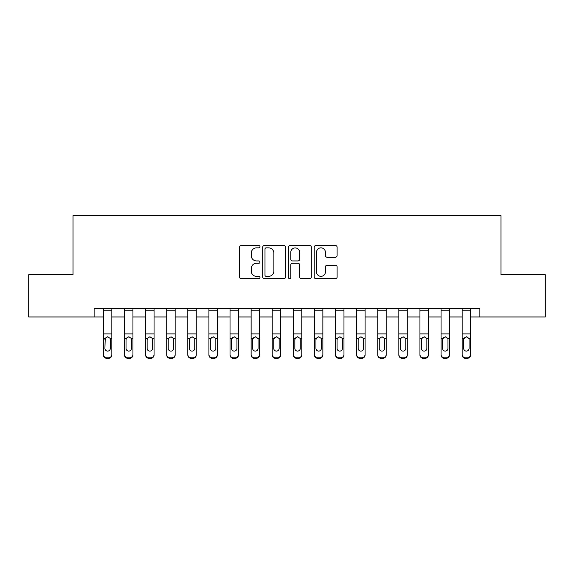 <?xml version="1.0" encoding="UTF-8"?>
<svg xmlns="http://www.w3.org/2000/svg" width="574" height="574" viewBox="0 0 574 574"><rect width="100%" height="100%" fill="white"/><g stroke="black" fill="none" stroke-linecap="round" stroke-linejoin="round"><path stroke-width="0.86" d="M259.986 246.691A1.162 1.162 0 0 0 258.831 245.529L241.224 245.529A1.657 1.657 0 0 0 239.566 247.186L239.566 277.012A1.657 1.657 0 0 0 241.224 278.67L258.831 278.67A1.162 1.162 0 0 0 259.986 277.507A1.162 1.162 0 0 0 258.831 276.352L256.549 276.352A5.302 5.302 0 0 1 251.247 271.05L251.247 268.56A5.302 5.302 0 0 1 256.549 263.258L258.831 263.258A1.162 1.162 0 0 0 259.986 262.096A1.162 1.162 0 0 0 258.831 260.94L256.549 260.94A5.302 5.302 0 0 1 251.247 255.638L251.247 253.148A5.302 5.302 0 0 1 256.549 247.846L258.831 247.846A1.162 1.162 0 0 0 259.986 246.691M335.431 257.209A1.657 1.657 0 0 0 337.089 255.552L337.089 247.186A1.657 1.657 0 0 0 335.431 245.529L315.872 245.529A1.657 1.657 0 0 0 314.215 247.186L314.215 277.012A1.657 1.657 0 0 0 315.872 278.67L335.431 278.67A1.657 1.657 0 0 0 337.089 277.012L337.089 266.903A1.657 1.657 0 0 0 335.431 265.245L327.058 265.245A1.657 1.657 0 0 0 325.401 266.903L325.401 271.918A4.434 4.434 0 0 1 320.974 276.352A4.434 4.434 0 0 1 316.539 271.918L316.539 252.28A4.434 4.434 0 0 1 320.974 247.846A4.434 4.434 0 0 1 325.401 252.28L325.401 255.552A1.657 1.657 0 0 0 327.058 257.209L335.431 257.209M94.122 316.963L28.7 316.963L28.7 274.759L73.013 274.759L73.013 215.673L500.987 215.673L500.987 274.759L545.3 274.759L545.3 316.963L479.878 316.963L479.878 308.525L94.122 308.525L94.122 316.963L103.406 316.963M285.551 247.186A1.657 1.657 0 0 0 283.893 245.529L264.341 245.529A1.657 1.657 0 0 0 262.684 247.186L262.684 277.012A1.657 1.657 0 0 0 264.341 278.67L283.893 278.67A1.657 1.657 0 0 0 285.551 277.012L285.551 247.186M290.107 245.529L309.659 245.529A1.657 1.657 0 0 1 311.316 247.186L311.316 277.012A1.657 1.657 0 0 1 309.659 278.67L301.293 278.67A1.657 1.657 0 0 1 299.635 277.012L299.635 264.915A1.657 1.657 0 0 0 297.978 263.258L292.424 263.258A1.657 1.657 0 0 0 290.767 264.915L290.767 277.507A1.162 1.162 0 0 1 289.612 278.67A1.162 1.162 0 0 1 288.449 277.507L288.449 247.186A1.657 1.657 0 0 1 290.107 245.529M111.844 316.963L124.508 316.963M132.946 316.963L145.609 316.963M154.054 316.963L166.711 316.963M175.156 316.963L187.813 316.963M196.258 316.963L208.922 316.963M217.359 316.963L230.023 316.963M238.461 316.963L251.125 316.963M259.563 316.963L272.227 316.963M280.672 316.963L293.328 316.963M301.773 316.963L314.437 316.963M322.875 316.963L335.539 316.963M343.977 316.963L356.641 316.963M365.078 316.963L377.742 316.963M386.187 316.963L398.844 316.963M407.289 316.963L419.946 316.963M428.391 316.963L441.054 316.963M449.492 316.963L462.156 316.963M470.594 316.963L479.878 316.963M266.164 247.846A1.162 1.162 0 0 0 265.001 249.008L265.001 275.19A1.162 1.162 0 0 0 266.164 276.352L268.567 276.352A5.302 5.302 0 0 0 273.87 271.05L273.87 253.148A5.302 5.302 0 0 0 268.567 247.846L266.164 247.846M299.635 252.366A4.434 4.434 0 0 0 295.201 247.932A4.434 4.434 0 0 0 290.767 252.366L290.767 259.283A1.657 1.657 0 0 0 292.424 260.94L297.978 260.94A1.657 1.657 0 0 0 299.635 259.283L299.635 252.366M103.406 308.525L103.406 354.452A3.379 3.351 -0 0 0 106.778 357.796L108.472 357.796A3.379 3.351 -0 0 0 111.844 354.452L111.844 354.976A3.379 3.351 180 0 1 108.472 358.327L108.472 357.796M110.323 348.418L110.323 339.528L110.323 348.418A2.698 2.683 180 0 1 107.625 351.101A2.698 2.683 180 0 0 110.323 348.418M104.927 348.949L104.927 348.418A2.698 2.683 180 0 0 107.625 351.101M106.219 337.211L104.927 339.32M109.031 337.211L107.625 336.816L110.029 338.28L110.323 339.528M111.844 308.525L111.844 354.452M106.778 357.796L106.778 358.327L108.472 358.327M106.778 358.327A3.379 3.351 180 0 1 103.406 354.976M103.406 338.28L105.221 338.28L104.927 348.418M105.221 338.28L107.625 336.816M132.946 338.811L132.946 354.976A3.379 3.351 180 0 1 129.573 358.327L129.573 357.796A3.379 3.351 -0 0 0 132.946 354.452L132.946 354.976M131.432 348.949L131.432 348.418A2.698 2.683 180 0 1 128.727 351.101A2.698 2.683 180 0 1 126.029 348.418L126.029 339.528L126.029 348.418A2.698 2.683 180 0 0 128.727 351.101M130.133 337.211L128.727 336.816L131.13 338.28L131.432 339.32M127.32 337.211L126.029 339.528L126.323 338.28L128.727 336.816M154.054 338.811L154.054 354.976A3.379 3.351 180 0 1 150.675 358.327L150.675 357.796A3.379 3.351 -0 0 0 154.054 354.452L154.054 354.976M152.533 348.949L152.533 348.418A2.698 2.683 180 0 1 149.828 351.101A2.698 2.683 180 0 1 147.131 348.418L147.131 339.528L147.131 348.418A2.698 2.683 180 0 0 149.828 351.101M151.235 337.211L149.828 336.816L152.232 338.28L152.533 339.32M148.422 337.211L147.131 339.528L147.432 338.28L149.828 336.816M175.156 338.811L175.156 354.976A3.379 3.351 180 0 1 171.777 358.327L171.777 357.796A3.379 3.351 -0 0 0 175.156 354.452L175.156 354.976M173.635 348.949L173.635 348.418A2.698 2.683 180 0 1 170.937 351.101A2.698 2.683 180 0 1 168.232 348.418L168.232 339.528L168.232 348.418A2.698 2.683 180 0 0 170.937 351.101M172.336 337.211L170.937 336.816L173.334 338.28L173.635 339.32M169.524 337.211L168.232 339.528L168.534 338.28L170.937 336.816M132.946 308.525L132.946 354.452M127.887 357.796L127.887 358.327A3.379 3.351 180 0 1 124.508 354.976L124.508 354.452A3.379 3.351 -0 0 0 127.887 357.796L129.573 357.796M124.508 308.525L124.508 354.452M127.887 358.327L129.573 358.327M131.432 339.528L131.432 348.418M154.054 308.525L154.054 354.452M148.989 357.796L148.989 358.327A3.379 3.351 180 0 1 145.609 354.976L145.609 354.452A3.379 3.351 -0 0 0 148.989 357.796L150.675 357.796M145.609 308.525L145.609 354.452M148.989 358.327L150.675 358.327M152.533 339.528L152.533 348.418M175.156 308.525L175.156 354.452M170.091 357.796L170.091 358.327A3.379 3.351 180 0 1 166.711 354.976L166.711 354.452A3.379 3.351 -0 0 0 170.091 357.796L171.777 357.796M166.711 308.525L166.711 354.452M170.091 358.327L171.777 358.327M173.635 339.528L173.635 348.418M196.258 338.811L196.258 354.976A3.379 3.351 180 0 1 192.878 358.327L192.878 357.796A3.379 3.351 -0 0 0 196.258 354.452L196.258 354.976M194.737 348.949L194.737 348.418A2.698 2.683 180 0 1 192.039 351.101A2.698 2.683 180 0 1 189.334 348.418L189.334 339.528L189.334 348.418A2.698 2.683 180 0 0 192.039 351.101M193.445 337.211L192.039 336.816L194.435 338.28L194.737 339.32M190.625 337.211L189.334 339.528L189.635 338.28L192.039 336.816M196.258 308.525L196.258 354.452M191.192 357.796L191.192 358.327A3.379 3.351 180 0 1 187.813 354.976L187.813 354.452A3.379 3.351 -0 0 0 191.192 357.796L192.878 357.796M187.813 308.525L187.813 354.452M191.192 358.327L192.878 358.327M194.737 339.528L194.737 348.418M217.359 338.811L217.359 354.976A3.379 3.351 180 0 1 213.987 358.327L213.987 357.796A3.379 3.351 -0 0 0 217.359 354.452L217.359 354.976M215.838 348.949L215.838 348.418A2.698 2.683 180 0 1 213.141 351.101A2.698 2.683 180 0 1 210.436 348.418L210.436 339.528L210.436 348.418A2.698 2.683 180 0 0 213.141 351.101M214.547 337.211L213.141 336.816L215.544 338.28L215.838 339.32M211.727 337.211L210.436 339.528L210.737 338.28L213.141 336.816M238.461 338.811L238.461 354.976A3.379 3.351 180 0 1 235.089 358.327L235.089 357.796A3.379 3.351 -0 0 0 238.461 354.452L238.461 354.976M236.947 348.949L236.947 348.418A2.698 2.683 180 0 1 234.242 351.101A2.698 2.683 180 0 1 231.544 348.418L231.544 339.528L231.544 348.418A2.698 2.683 180 0 0 234.242 351.101M235.649 337.211L234.242 336.816L236.646 338.28L236.947 339.32M232.836 337.211L231.544 339.528L231.839 338.28L234.242 336.816M259.563 338.811L259.563 354.976A3.379 3.351 180 0 1 256.191 358.327L256.191 357.796A3.379 3.351 -0 0 0 259.563 354.452L259.563 354.976M258.049 348.949L258.049 348.418A2.698 2.683 180 0 1 255.344 351.101A2.698 2.683 180 0 1 252.646 348.418L252.646 339.528L252.646 348.418A2.698 2.683 180 0 0 255.344 351.101M256.75 337.211L255.344 336.816L257.748 338.28L258.049 339.32M253.938 337.211L252.646 339.528L252.94 338.28L255.344 336.816M280.672 338.811L280.672 354.976A3.379 3.351 180 0 1 277.292 358.327L277.292 357.796A3.379 3.351 -0 0 0 280.672 354.452L280.672 354.976M279.151 348.949L279.151 348.418A2.698 2.683 180 0 1 276.446 351.101A2.698 2.683 180 0 1 273.748 348.418L273.748 339.528L273.748 348.418A2.698 2.683 180 0 0 276.446 351.101M277.852 337.211L276.446 336.816L278.849 338.28L279.151 339.32M275.039 337.211L273.748 339.528L274.049 338.28L276.446 336.816M301.773 338.811L301.773 354.976A3.379 3.351 180 0 1 298.394 358.327L298.394 357.796A3.379 3.351 -0 0 0 301.773 354.452L301.773 354.976M300.252 348.949L300.252 348.418A2.698 2.683 180 0 1 297.554 351.101A2.698 2.683 180 0 1 294.849 348.418L294.849 339.528L294.849 348.418A2.698 2.683 180 0 0 297.554 351.101M298.961 337.211L297.554 336.816L299.951 338.28L300.252 339.32M296.141 337.211L294.849 339.528L295.151 338.28L297.554 336.816M217.359 308.525L217.359 354.452M212.294 357.796L212.294 358.327A3.379 3.351 180 0 1 208.922 354.976L208.922 354.452A3.379 3.351 -0 0 0 212.294 357.796L213.987 357.796M208.922 308.525L208.922 354.452M212.294 358.327L213.987 358.327M215.838 339.528L215.838 348.418M238.461 308.525L238.461 354.452M233.396 357.796L233.396 358.327A3.379 3.351 180 0 1 230.023 354.976L230.023 354.452A3.379 3.351 -0 0 0 233.396 357.796L235.089 357.796M230.023 308.525L230.023 354.452M233.396 358.327L235.089 358.327M236.947 339.528L236.947 348.418M259.563 308.525L259.563 354.452M254.504 357.796L254.504 358.327A3.379 3.351 180 0 1 251.125 354.976L251.125 354.452A3.379 3.351 -0 0 0 254.504 357.796L256.191 357.796M251.125 308.525L251.125 354.452M254.504 358.327L256.191 358.327M258.049 339.528L258.049 348.418M280.672 308.525L280.672 354.452M275.606 357.796L275.606 358.327A3.379 3.351 180 0 1 272.227 354.976L272.227 354.452A3.379 3.351 -0 0 0 275.606 357.796L277.292 357.796M272.227 308.525L272.227 354.452M275.606 358.327L277.292 358.327M279.151 339.528L279.151 348.418M301.773 308.525L301.773 354.452M296.708 357.796L296.708 358.327A3.379 3.351 180 0 1 293.328 354.976L293.328 354.452A3.379 3.351 -0 0 0 296.708 357.796L298.394 357.796M293.328 308.525L293.328 354.452M296.708 358.327L298.394 358.327M300.252 339.528L300.252 348.418M322.875 338.811L322.875 354.976A3.379 3.351 180 0 1 319.496 358.327L319.496 357.796A3.379 3.351 -0 0 0 322.875 354.452L322.875 354.976M321.354 348.949L321.354 348.418A2.698 2.683 180 0 1 318.656 351.101A2.698 2.683 180 0 1 315.951 348.418L315.951 339.528L315.951 348.418A2.698 2.683 180 0 0 318.656 351.101M320.062 337.211L318.656 336.816L321.06 338.28L321.354 339.32M317.243 337.211L315.951 339.528L316.252 338.28L318.656 336.816M322.875 308.525L322.875 354.452M317.809 357.796L317.809 358.327A3.379 3.351 180 0 1 314.437 354.976L314.437 354.452A3.379 3.351 -0 0 0 317.809 357.796L319.496 357.796M314.437 308.525L314.437 354.452M317.809 358.327L319.496 358.327M321.354 339.528L321.354 348.418M343.977 338.811L343.977 354.976A3.379 3.351 180 0 1 340.604 358.327L340.604 357.796A3.379 3.351 -0 0 0 343.977 354.452L343.977 354.976M342.456 348.949L342.456 348.418A2.698 2.683 180 0 1 339.758 351.101A2.698 2.683 180 0 1 337.053 348.418L337.053 339.528L337.053 348.418A2.698 2.683 180 0 0 339.758 351.101M341.164 337.211L339.758 336.816L342.161 338.28L342.456 339.32M338.351 337.211L337.053 339.528L337.354 338.28L339.758 336.816M343.977 308.525L343.977 354.452M338.911 357.796L338.911 358.327A3.379 3.351 180 0 1 335.539 354.976L335.539 354.452A3.379 3.351 -0 0 0 338.911 357.796L340.604 357.796M335.539 308.525L335.539 354.452M338.911 358.327L340.604 358.327M342.456 339.528L342.456 348.418M365.078 338.811L365.078 354.976A3.379 3.351 180 0 1 361.706 358.327L361.706 357.796A3.379 3.351 -0 0 0 365.078 354.452L365.078 354.976M363.564 348.949L363.564 348.418A2.698 2.683 180 0 1 360.859 351.101A2.698 2.683 180 0 1 358.162 348.418L358.162 339.528L358.162 348.418A2.698 2.683 180 0 0 360.859 351.101M362.266 337.211L360.859 336.816L363.263 338.28L363.564 339.32M359.453 337.211L358.162 339.528L358.456 338.28L360.859 336.816M365.078 308.525L365.078 354.452M360.013 357.796L360.013 358.327A3.379 3.351 180 0 1 356.641 354.976L356.641 354.452A3.379 3.351 -0 0 0 360.013 357.796L361.706 357.796M356.641 308.525L356.641 354.452M360.013 358.327L361.706 358.327M363.564 339.528L363.564 348.418M386.187 338.811L386.187 354.976A3.379 3.351 180 0 1 382.808 358.327L382.808 357.796A3.379 3.351 -0 0 0 386.187 354.452L386.187 354.976M384.666 348.949L384.666 348.418A2.698 2.683 180 0 1 381.961 351.101A2.698 2.683 180 0 1 379.263 348.418L379.263 339.528L379.263 348.418A2.698 2.683 180 0 0 381.961 351.101M383.367 337.211L381.961 336.816L384.365 338.28L384.666 339.32M380.555 337.211L379.263 339.528L379.565 338.28L381.961 336.816M386.187 308.525L386.187 354.452M381.122 357.796L381.122 358.327A3.379 3.351 180 0 1 377.742 354.976L377.742 354.452A3.379 3.351 -0 0 0 381.122 357.796L382.808 357.796M377.742 308.525L377.742 354.452M381.122 358.327L382.808 358.327M384.666 339.528L384.666 348.418M407.289 338.811L407.289 354.976A3.379 3.351 180 0 1 403.909 358.327L403.909 357.796A3.379 3.351 -0 0 0 407.289 354.452L407.289 354.976M405.768 348.949L405.768 348.418A2.698 2.683 180 0 1 403.063 351.101A2.698 2.683 180 0 1 400.365 348.418L400.365 339.528L400.365 348.418A2.698 2.683 180 0 0 403.063 351.101M404.469 337.211L403.063 336.816L405.466 338.28L405.768 339.32M401.656 337.211L400.365 339.528L400.666 338.28L403.063 336.816M407.289 308.525L407.289 354.452M402.223 357.796L402.223 358.327A3.379 3.351 180 0 1 398.844 354.976L398.844 354.452A3.379 3.351 -0 0 0 402.223 357.796L403.909 357.796M398.844 308.525L398.844 354.452M402.223 358.327L403.909 358.327M405.768 339.528L405.768 348.418M428.391 338.811L428.391 354.976A3.379 3.351 180 0 1 425.011 358.327L425.011 357.796A3.379 3.351 -0 0 0 428.391 354.452L428.391 354.976M426.869 348.949L426.869 348.418A2.698 2.683 180 0 1 424.172 351.101A2.698 2.683 180 0 1 421.467 348.418L421.467 339.528L421.467 348.418A2.698 2.683 180 0 0 424.172 351.101M425.578 337.211L424.172 336.816L426.568 338.28L426.869 339.32M422.758 337.211L421.467 339.528L421.768 338.28L424.172 336.816M428.391 308.525L428.391 354.452M423.325 357.796L423.325 358.327A3.379 3.351 180 0 1 419.946 354.976L419.946 354.452A3.379 3.351 -0 0 0 423.325 357.796L425.011 357.796M419.946 308.525L419.946 354.452M423.325 358.327L425.011 358.327M426.869 339.528L426.869 348.418M449.492 338.811L449.492 354.976A3.379 3.351 180 0 1 446.113 358.327L446.113 357.796A3.379 3.351 -0 0 0 449.492 354.452L449.492 354.976M447.971 348.949L447.971 348.418A2.698 2.683 180 0 1 445.273 351.101A2.698 2.683 180 0 1 442.568 348.418L442.568 339.528L442.568 348.418A2.698 2.683 180 0 0 445.273 351.101M446.68 337.211L445.273 336.816L447.677 338.28L447.971 339.32M443.86 337.211L442.568 339.528L442.87 338.28L445.273 336.816M449.492 308.525L449.492 354.452M444.427 357.796L444.427 358.327A3.379 3.351 180 0 1 441.054 354.976L441.054 354.452A3.379 3.351 -0 0 0 444.427 357.796L446.113 357.796M441.054 308.525L441.054 354.452M444.427 358.327L446.113 358.327M447.971 339.528L447.971 348.418M470.594 338.811L470.594 354.976A3.379 3.351 180 0 1 467.222 358.327L467.222 357.796A3.379 3.351 -0 0 0 470.594 354.452L470.594 354.976M469.073 348.949L469.073 348.418A2.698 2.683 180 0 1 466.375 351.101A2.698 2.683 180 0 1 463.677 348.418L463.677 339.528L463.677 348.418A2.698 2.683 180 0 0 466.375 351.101M467.781 337.211L466.375 336.816L468.779 338.28L469.073 339.32M464.969 337.211L463.677 339.528L463.971 338.28L466.375 336.816M470.594 308.525L470.594 354.452M465.528 357.796L465.528 358.327A3.379 3.351 180 0 1 462.156 354.976L462.156 354.452A3.379 3.351 -0 0 0 465.528 357.796L467.222 357.796M462.156 308.525L462.156 354.452M465.528 358.327L467.222 358.327M469.073 339.528L469.073 348.418M110.029 338.28L111.844 338.28M103.406 333.917L111.844 333.917M103.406 310.843L111.844 310.843M131.13 338.28L132.946 338.28M124.508 338.28L126.323 338.28M124.508 333.917L132.946 333.917M124.508 310.843L132.946 310.843M152.232 338.28L154.054 338.28M145.609 338.28L147.432 338.28M145.609 333.917L154.054 333.917M145.609 310.843L154.054 310.843M173.334 338.28L175.156 338.28M166.711 338.28L168.534 338.28M166.711 333.917L175.156 333.917M166.711 310.843L175.156 310.843M194.435 338.28L196.258 338.28M187.813 338.28L189.635 338.28M187.813 333.917L196.258 333.917M187.813 310.843L196.258 310.843M215.544 338.28L217.359 338.28M208.922 338.28L210.737 338.28M208.922 333.917L217.359 333.917M208.922 310.843L217.359 310.843M236.646 338.28L238.461 338.28M230.023 338.28L231.839 338.28M230.023 333.917L238.461 333.917M230.023 310.843L238.461 310.843M257.748 338.28L259.563 338.28M251.125 338.28L252.94 338.28M251.125 333.917L259.563 333.917M251.125 310.843L259.563 310.843M278.849 338.28L280.672 338.28M272.227 338.28L274.049 338.28M272.227 333.917L280.672 333.917M272.227 310.843L280.672 310.843M299.951 338.28L301.773 338.28M293.328 338.28L295.151 338.28M293.328 333.917L301.773 333.917M293.328 310.843L301.773 310.843M321.06 338.28L322.875 338.28M314.437 338.28L316.252 338.28M314.437 333.917L322.875 333.917M314.437 310.843L322.875 310.843M342.161 338.28L343.977 338.28M335.539 338.28L337.354 338.28M335.539 333.917L343.977 333.917M335.539 310.843L343.977 310.843M363.263 338.28L365.078 338.28M356.641 338.28L358.456 338.28M356.641 333.917L365.078 333.917M356.641 310.843L365.078 310.843M384.365 338.28L386.187 338.28M377.742 338.28L379.565 338.28M377.742 333.917L386.187 333.917M377.742 310.843L386.187 310.843M405.466 338.28L407.289 338.28M398.844 338.28L400.666 338.28M398.844 333.917L407.289 333.917M398.844 310.843L407.289 310.843M426.568 338.28L428.391 338.28M419.946 338.28L421.768 338.28M419.946 333.917L428.391 333.917M419.946 310.843L428.391 310.843M447.677 338.28L449.492 338.28M441.054 338.28L442.87 338.28M441.054 333.917L449.492 333.917M441.054 310.843L449.492 310.843M468.779 338.28L470.594 338.28M462.156 338.28L463.971 338.28M462.156 333.917L470.594 333.917M462.156 310.843L470.594 310.843"/></g></svg>
